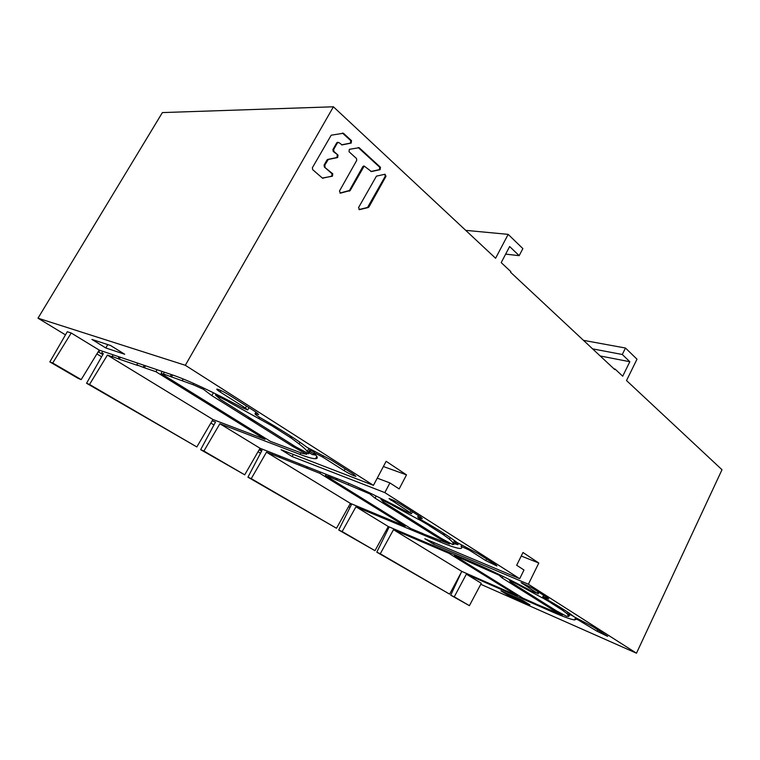 <?xml version="1.0" encoding="UTF-8"?>
<svg xmlns="http://www.w3.org/2000/svg" width="760" height="760" viewBox="0 0 760 760"><rect width="100%" height="100%" fill="white"/><g stroke="black" fill="none" stroke-linecap="round" stroke-linejoin="round"><path stroke-width="1.14" d="M505.656 254.125L519.175 255.664L522.861 248.605L508.174 234.365L495.586 258.257L333.412 106.789L185.316 365.284L373.454 485.355L386.137 461.301L406.505 474.867L399.161 488.927L389.909 482.923L384.826 492.613L519.707 578.692L424.802 538.736L433.456 544.093L434.178 542.688M592.61 348.868L622.288 354.492L629.831 361.722L622.706 376.2L615.077 369.075L614.811 369.616L510.53 272.213L510.844 271.624L501.201 262.608L509.647 246.534L519.175 255.664M622.288 354.492L625.48 348.033L637.003 359.195L626.515 380.551L722 469.727L636.481 653.211L528.39 584.231L538.802 563.027L522.994 552.491L516.677 565.26L523.991 570.01L519.707 578.692M359.034 209.589L359.565 209.627L358.54 207.594L376.438 176.139L385.006 174.23L385.994 176.273L368.942 206.976L367.545 207.47L385.253 176.244L384.816 174.268M359.565 209.627L368.267 207.527M339.473 191.054L340.537 193.135L350.18 190.532L364.192 166.079L371.412 171.57L380.114 169.66L380.475 167.305L359.176 147.715L349.353 149.311L349.02 151.715L356.488 158.498L356.734 160.369L339.473 191.054M325.062 167.029L324.786 165.119L328.301 159.476L337.668 157.538L338.01 155.107L333.916 151.439L333.649 149.53L337.43 142.87L338.95 142.566L342.057 144.904L351.196 143.079L351.519 140.666L343.453 133.257L331.208 135.195L312.379 167.713L312.654 169.641L322.325 178.02L332.424 176.225L332.776 173.802L324.349 167.01L324.073 165.1L326.981 159.98L328.301 159.476M629.831 361.722L600.2 355.965M613.994 368.847L615.077 369.075M465.709 230.356L508.174 234.365M65.484 334.875L38 318.193L162.393 112.585L333.412 106.789M575.472 618.003L576.64 618.517M101.612 356.782L96.881 353.923M99.873 350.312L98.8 352.146L98.116 351.909M98.8 352.146L102.847 354.606M71.221 333.003L52.715 363.014L81.197 379.601L78.242 378.433L49.846 361.902L67.307 331.731L71.221 333.003L99.218 350.094L173.517 375.298C189.572 380.931 212.401 391.695 242.012 407.559L247.674 410.001L245.461 408.044L246.544 406.096M81.197 379.601L99.218 350.094M164.35 372.191L163.343 373.939L164.483 374.651L161.044 373.474L270.427 441.38L302.717 453.492L306.688 454.233L307.325 453.055M162.203 371.459L161.044 373.474M204.012 388.208L203.395 389.281L192.993 384.665L163.343 373.939M203.395 389.281L211.821 395.637L292.229 446.13L306.688 454.233M172.634 374.993L171.456 377.036M171.332 374.556L170.316 376.333M192.993 384.665L193.686 383.448M461.453 572.024L450.727 595.184L469.404 605.663L481.298 583.29L466.365 574.17L551.095 611.372C562.913 616.55 570.731 619.4 574.541 619.942L576.308 619.2L577.971 619.808L597.16 631.294L607.677 636.395L593.094 626.791L574.056 616.788C569.63 613.054 560.348 607.164 546.221 599.127L543.258 596.913L548.692 598.889L547.608 597.816L532.028 587.898L521.075 582.606L537.263 593.265L532.399 591.508C509.988 579.528 490.076 569.8 472.663 562.333L388.284 526.519L355.955 506.787L439.907 541.851C449.863 546.003 456.541 548.207 459.923 548.473C461.842 548.577 462.222 547.856 461.063 546.317L469.205 550.069L485.801 560.605L496.897 565.972L495.577 564.68L478.277 553.669L456.95 542.478C450.176 537.139 438.444 529.692 421.733 520.135L417.677 517.056L422.322 518.577L420.574 516.923L400.653 504.231C395.485 501.163 391.618 499.292 389.053 498.626L410.106 512.553L411.407 513.769L405.707 511.252C380.19 497.6 358.844 487.322 341.677 480.434L260.034 448.248L219.877 423.738L300.105 454.442C307.695 457.349 312.844 458.764 315.542 458.707C318.212 458.584 317.756 456.779 314.194 453.283L315.2 453.197L322.658 457.045L344.137 470.687C349.457 473.86 353.381 475.76 355.908 476.368L353.704 474.335L331.274 460.056L307.03 447.345C296.675 439.574 281.342 429.846 261.041 418.152C256.519 415.501 254.534 414 255.103 413.659L258.666 414.589L255.664 411.901L229.292 395.105C223.392 391.542 219.26 389.538 216.894 389.091C216.372 389.281 217.483 390.26 220.21 392.017L245.461 408.044M38 318.193L185.316 365.284M373.454 485.355L281.095 449.72L292.135 456.56L384.826 492.613M528.39 584.231L433.456 544.093M480.776 584.288L636.481 653.211M522.832 600.476L500.916 590.824L508.031 595.194L529.938 604.865L522.832 600.476M124.707 354.245L105.811 347.966L91.941 339.435L110.609 345.524L124.707 354.245M466.365 574.17L454.252 596.837L450.727 595.184M535.334 603.611L523.07 598.234L454.461 555.636L454.888 554.79M457.966 556.092L457.596 556.833L458.299 557.27L454.461 555.636M355.955 506.787L342.152 531.563L374.984 550.677L338.703 530.005L351.31 504.849L349.904 504.26M374.984 550.677L388.284 526.519M436.135 546.829L435.708 547.665L393.499 529.701L461.795 571.387L517.361 595.736L448.761 553.214L435.708 547.665M435.385 546.506L435.014 547.228M449.188 552.368L448.761 553.214M482.02 572.755L481.327 572.318M481.166 572.631L488.547 576.802M517.75 594.938L517.361 595.736M393.499 529.701L380.285 553.764L449.616 594.139L461.795 571.387M449.616 594.139L376.798 552.168L388.806 527.706L387.847 527.297M388.673 527.991L387.771 527.44M380.285 553.764L376.798 552.168M399.94 531.468L399.579 532.161M407.569 534.707L407.151 535.515M406.818 534.385L406.457 535.087M428.079 543.409L427.709 544.122M387.524 527.896L388.445 528.457M387.562 530.261L386.555 529.653M349.999 507.471L348.584 506.616M342.152 531.563L338.703 530.005M423.234 533.729L410.865 528.58L325.403 475.513L326.069 474.278M328.842 475.37L328.263 476.453L329.147 476.995L325.403 475.513M219.877 423.738L203.898 451.05L244.71 474.82L200.659 449.663L215.498 422.056L212.182 420.793M244.71 474.82L260.034 448.248M307.847 467.096L307.192 468.302L266.484 452.181L350.388 503.386L405.203 526.214L319.856 473.318L307.192 468.302M306.888 466.716L306.318 467.761M320.52 472.093L319.856 473.318M361.18 497.724L360.497 497.306M360.316 497.648L369.293 502.759M405.65 525.341L405.203 526.214M266.484 452.181L251.266 478.638L336.499 528.267L350.388 503.386M336.499 528.267L247.94 477.175L261.991 450.404L260.081 449.644L260.709 448.514M261.829 450.708L260.081 449.644M251.266 478.638L247.94 477.175M272.688 453.235L272.137 454.233M280.25 456.209L279.604 457.377M279.3 455.838L278.749 456.855M299.82 463.933L299.25 464.968M259.16 449.758L261.563 451.221M260.528 453.197L258.048 451.687M213.95 424.935L210.852 423.063M203.898 451.05L200.659 449.663M315.96 455.154L312.265 454.499L309.253 452.779M292.837 444.999L292.229 446.13M309.938 451.516L315.495 454.623M213.436 392.768L211.821 395.637M248.51 417.363L259.512 424.033M228.693 400.491L228.523 401.812L272.004 425.866L291.232 438.055L298.101 443.203C303.126 446.965 306.166 449.73 307.211 451.487L308.512 452.171L308.702 453.796L295.706 446.804L220.391 399.418L215.498 395.058L216.059 394.06M228.523 401.812L229.14 400.729M259.35 417.164L258.742 418.266M259.245 418.37L259.777 417.411M314.45 452.266L310.631 450.224L308.854 453.511M215.498 395.058L228.161 401.441M272.545 424.868L272.004 425.866M290.89 436.212L290.139 437.589M291.232 438.055L291.887 436.858M299.953 442.253L299.183 443.669M308.798 448.552L307.211 451.487M308.512 452.171L310.051 449.322M102.723 351.281L101.64 353.115L103.17 354.046M113.145 354.815L112.195 356.44L113.287 357.105L107.407 355.091L89.528 384.455L86.554 383.268L103.36 353.704L101.64 353.115M120.374 357.266L119.272 359.157L112.195 356.44M119.13 356.849L118.17 358.483M137.769 363.175L136.791 364.857L137.902 365.541L119.272 359.157M145.493 365.788L144.352 367.755L136.791 364.857M144.229 365.36L143.241 367.061M157.101 369.731L155.952 371.726L144.352 367.755M208.715 403.075L208.097 402.686M207.879 403.066L219.079 409.507M265.534 438.349L264.993 439.318L155.952 371.726M264.993 439.318L212.942 419.501L107.407 355.091M89.528 384.455L196.84 446.947L212.942 419.501M196.84 446.947L86.554 383.268M454.774 542.953L457.843 544.663L454.394 543.694M457.843 544.663L458.413 543.524M337.392 478.743L336.718 479.997L369.759 493.886L375.07 498.151L437.228 537.178L449.492 544.027L423.168 533.852M336.718 479.997L328.263 476.453M336.423 478.363L335.834 479.446M359.727 489.259L360.173 488.414M376.181 496.033L375.07 498.151M370.167 493.107L369.759 493.886M403.351 514.758L411.958 519.944M437.741 536.17L437.228 537.178M443.631 533.235L443.004 534.47L448.542 538.479C451.829 541.072 453.321 542.764 453.017 543.533L454.166 544.141L452.798 544.597L441.484 538.526L383.363 501.961L380.988 499.348L381.377 498.608M392.749 504.403L392.492 505.324L392.93 504.488M392.492 505.324L418.342 519.356L418.959 519.555L419.397 518.719M418.855 518.367L418.342 519.356M429.751 524.77L429.324 525.606L428.697 525.397L443.004 534.47M380.988 499.348L392.369 505.125M418.959 519.555L429.324 525.606M444.058 534.945L444.609 533.862M450.272 537.614L449.587 538.964M454.508 540.607L453.017 543.533M454.166 544.141L455.563 541.395M458.945 543.808L455.316 541.88M449.492 544.027L449.977 543.086M569.601 615.419L570.047 614.489M466.498 559.711L466.06 560.576L498.969 575.13L502.265 578.028L551.741 609.092L562.381 615.001L535.287 603.706M466.06 560.576L457.596 556.833M465.737 559.389L465.358 560.139M489.402 570.608L489.715 569.981M503.063 576.403L502.265 578.028M499.263 574.541L498.969 575.13M524.723 591.1L531.658 595.26M552.188 608.181L551.741 609.092M562.761 608.931L562.229 610.042L566.162 612.978C568.299 614.792 568.812 615.771 567.692 615.923L568.717 616.464L566.409 616.189L556.386 610.822L510.188 581.751L509.675 579.69M519.992 584.953L519.688 585.628L520.011 584.962M519.688 585.628L542.269 597.844L542.934 598.091L543.324 597.284M543.542 595.232L542.269 597.844M551.931 602.404L551.589 603.126L550.914 602.87L562.229 610.042M509.39 580.26L519.707 585.523M542.934 598.091L551.589 603.126M563.236 610.508L563.711 609.529M567.777 612.18L567.169 613.443M569.069 613.054L568.128 615.02M568.717 616.464L570.028 613.728M573.505 616.332L569.744 614.327M562.381 615.001L562.751 614.232M454.252 596.837L469.404 605.663M583.471 340.337L625.48 348.033M52.715 363.014L49.846 361.902M293.293 454.423L292.135 456.56M406.505 474.867L383.382 466.516M389.909 482.923L377.255 478.154M538.802 563.027L521.246 556.025M508.535 594.178L508.031 595.194M107.796 344.603L105.811 347.966M358.948 209.551L367.545 207.47M370.861 171.504L379.382 169.632L379.743 167.276L358.169 147.516M364.116 166.107L362.872 166.573L349.457 190.484L350.18 190.532M339.938 193.059L349.457 190.484M341.553 144.856L350.464 143.079L350.787 140.666L342.399 133.048M322.572 178.182L331.702 176.196L332.063 173.774L324.349 167.01M337.953 142.386L336.709 142.861L332.927 149.511L333.194 151.43L338.01 155.107M327.588 159.457L336.946 157.519L337.288 155.097M182.181 380.722L183.198 378.955M551.095 611.372L551.456 610.631M439.907 541.851L440.448 540.788M300.105 454.442L301.055 452.694M344.137 470.687L345.106 468.863M323.361 455.753L322.658 457.045M256.956 414.143L257.507 413.145M221.027 390.564L220.21 392.017M410.106 512.553L410.998 510.825M391.495 499.434L390.982 500.412M420.09 517.845L420.565 516.914M485.801 560.605L486.618 558.98M469.661 549.157L469.205 550.069M348.337 484.595L348.954 483.426M537.263 593.265L538.023 591.717M522.595 583.082L522.272 583.756M546.079 597.939L546.487 597.103M597.16 631.294L597.864 629.822M584.25 622.25L583.946 622.906M576.222 619.21L576.602 618.412M477.935 565.63L478.353 564.803M368.22 206.919L368.942 206.976M385.994 176.273L385.253 176.244M340.034 193.107L340.537 193.135M359.176 147.715L358.454 147.706M379.743 167.276L380.475 167.305M380.048 169.68L379.306 169.651M363.594 166.592L362.872 166.573M349.486 191.083L348.764 191.045M324.073 165.1L324.786 165.119M332.063 173.774L332.776 173.802M332.329 176.254L331.616 176.215M322.677 178.22L323.152 178.248M343.453 133.257L342.731 133.257M350.787 140.666L351.519 140.666M351.072 143.108L350.351 143.108M337.43 142.87L336.709 142.861M332.927 149.511L333.649 149.53M333.916 151.439L333.194 151.43M337.563 157.567L336.841 157.548M327.693 159.429L328.415 159.448M327.702 159.999L326.981 159.98M247.769 409.83L248.985 407.645M314.659 451.887L314.108 452.903M315.542 458.707L316.815 456.351M255.103 413.659L255.968 412.101M411.492 513.598L412.452 511.746M417.677 517.056L418.447 515.565M461.577 545.319L461.149 546.174M538.137 593.921L538.925 592.297M543.258 596.913L543.951 595.498M576.669 618.459L576.308 619.2M574.541 619.942L575.558 617.804M367.584 207.451L368.315 207.508M379.382 169.632L380.114 169.66M363.47 166.05L364.192 166.079M348.83 191.026L349.552 191.073M331.702 176.196L332.424 176.225M350.464 143.079L351.196 143.079M337.298 142.348L338.019 142.357M336.946 157.519L337.668 157.538"/></g></svg>
